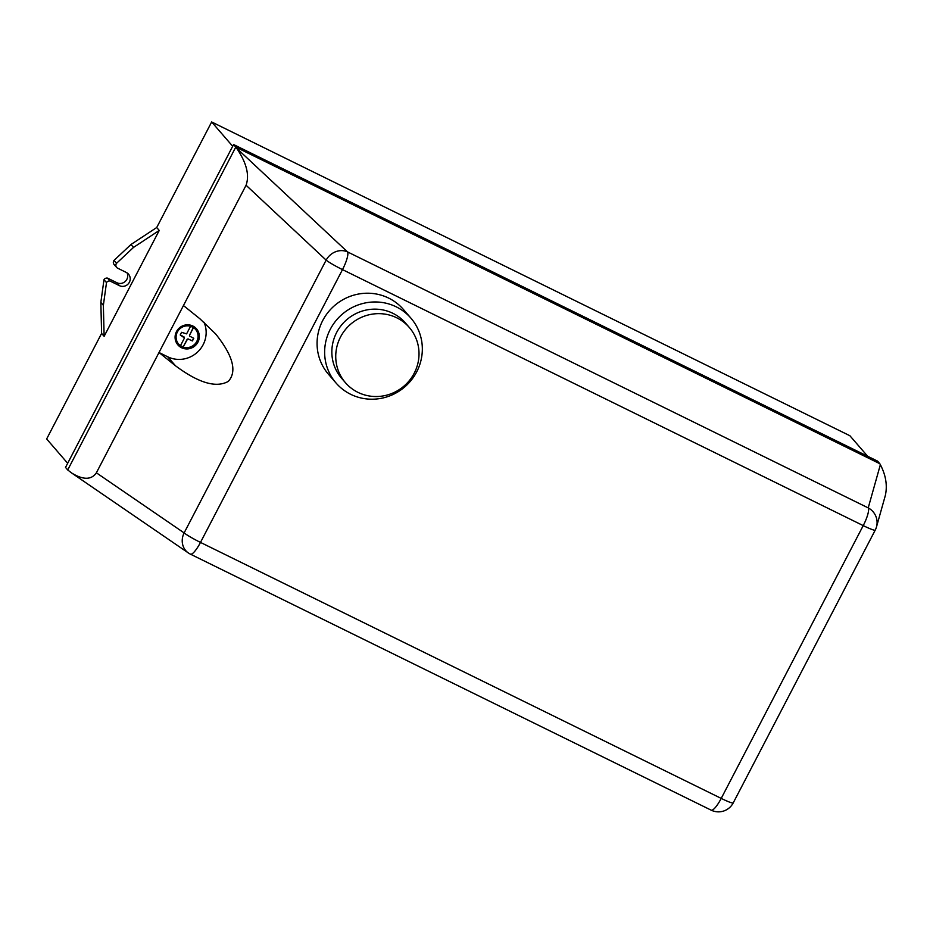 <?xml version="1.0" encoding="UTF-8"?>
<svg xmlns="http://www.w3.org/2000/svg" width="933" height="933" viewBox="0 0 933 933"><rect width="100%" height="100%" fill="white"/><g stroke="black" fill="none" stroke-linecap="round" stroke-linejoin="round"><path stroke-width="1.4" d="M396.782 317.815A42.218 40.854 -40.9 0 1 409.307 327.471A42.218 40.854 -40.9 0 1 409.774 380.069A42.218 40.854 -40.9 0 1 357.969 392.361A42.218 40.854 -40.9 0 1 345.443 382.705A42.218 40.854 -40.9 0 1 344.988 330.107A42.218 40.854 -40.9 0 1 396.782 317.815M345.443 382.705L341.548 378.203A42.218 40.854 -40.9 0 1 341.093 325.605A42.218 40.854 -40.9 0 1 392.886 313.313A42.218 40.854 -40.9 0 1 405.423 322.97L409.307 327.471M396.257 306.852A49.531 47.933 -40.9 0 1 410.952 318.188A49.531 47.933 -40.9 0 1 411.488 379.894A49.531 47.933 -40.9 0 1 350.715 394.321A49.531 47.933 -40.9 0 1 336.02 382.985A49.531 47.933 -40.9 0 1 335.483 321.279A49.531 47.933 -40.9 0 1 396.257 306.852M336.02 382.985L328.451 374.238A49.531 47.933 -40.9 0 1 327.915 312.532A49.531 47.933 -40.9 0 1 388.688 298.105A49.531 47.933 -40.9 0 1 403.383 309.441L410.952 318.188M177.876 344.895A12.304 11.907 139.1 0 0 196.583 344.114A12.304 11.907 139.1 0 0 196.49 328.801A12.304 11.907 -40.9 0 1 181.562 347.741A12.304 11.907 -40.9 0 1 176.477 331.612A12.304 11.907 -40.9 0 1 196.513 328.836M180.617 345.886A11.196 10.834 -40.9 0 1 190.798 326.328L193.702 327.751A11.196 10.834 -40.9 0 1 183.521 347.309L180.454 345.7L184.477 337.956L180.209 334.947L181.585 332.323L186.6 333.874L190.565 326.258M193.493 327.646L189.504 335.309L193.283 327.553M189.772 336.183L193.772 338.306L193.119 339.635L193.563 338.201M193.119 339.635L192.396 340.942L192.944 339.449M192.396 340.942L188.268 339.076L192.233 340.755M188.268 339.076L187.218 339.192L188.104 338.877M187.381 339.379L183.183 346.936L187.218 339.192M184.209 337.07L180.256 334.865M183.521 347.309L183.358 347.123A11.196 10.834 139.1 0 0 195.545 329.396M180.501 345.607L183.183 346.936M178.6 344.044A11.196 10.834 139.1 0 0 180.454 345.7M733.233 802.87A16.619 1.586 -152.5 0 1 733.221 802.905L875.224 530.119A16.619 16.619 0 0 0 876.484 526.947L885.335 495.47C887.528 485.533 885.872 475.27 880.367 464.681L868.215 507.89A16.619 3.872 116.2 0 1 863.223 525.606A16.619 1.586 27.5 0 0 875.224 530.119A16.619 1.586 27.5 0 0 875.236 530.072A16.619 16.479 -164.3 0 0 868.215 507.89L347.484 251.887A16.619 14.87 133.1 0 0 326.142 260.132A16.619 1.586 27.5 0 0 342.493 269.614L863.223 525.606L721.221 798.403L200.49 542.411L342.493 269.614A16.619 3.872 -63.8 0 0 347.484 251.887L236.632 148.207C246.51 162.704 249.659 175.054 246.079 185.247L159.007 352.511L167.707 356.791A26.591 25.739 139.1 0 0 197.714 351.916A26.591 25.739 139.1 0 0 204.047 322.27M246.079 185.247L326.142 260.132L184.128 532.918A16.619 14.975 124.4 0 0 188.361 552.954L188.361 552.954A16.619 16.619 0 0 0 190.414 554.155A16.619 3.872 -63.8 0 0 200.49 542.411A16.619 1.586 -152.5 0 1 184.128 532.918L96.379 472.809C91.434 480.005 83.2 480.075 71.666 473.008L67.712 469.952L235.781 147.087L879.807 463.701L880.367 464.681M236.632 148.207L233.588 144.545L65.52 467.421L67.712 469.952M183.451 305.546L199.895 318.771L215.616 333.909C233.017 355.648 237.25 371.474 228.317 381.387C216.153 388.198 198.519 382.973 175.439 365.736L159.007 352.511L96.379 472.809M116.532 263.328L133.501 247.42L159.24 230.451L104.123 336.323L103.365 305.313L106.502 282.606A3.324 3.219 -40.9 0 1 110.047 281.043L119.389 285.638A7.476 7.242 139.1 0 0 128.486 274.139A7.476 7.242 139.1 0 0 126.27 272.436L117.605 268.168A3.324 3.219 -40.9 0 1 116.532 263.328L114.013 260.412A3.324 3.219 139.1 0 0 114.094 264.494L116.613 267.409M867.643 456.26L849.893 435.734L211.663 121.966L156.709 227.535L130.982 244.504L133.501 247.42M130.982 244.504L114.013 260.412M156.709 227.535L159.24 230.451M127.028 272.856A7.476 7.242 -40.9 0 1 116.87 282.722L107.528 278.127A3.324 3.219 139.1 0 0 103.983 279.69L100.846 302.397L103.365 305.313M100.846 302.397L101.604 333.408L46.65 438.965L67.666 463.281M104.123 336.323L101.604 333.408M103.983 279.69L106.502 282.606M107.528 278.127L110.047 281.043M879.807 463.701L877.615 461.159L233.588 144.545M211.663 121.966L232.69 146.283M733.221 802.905A16.619 1.586 -152.5 0 1 721.221 798.403A16.619 3.872 116.2 0 1 711.144 810.147A16.619 16.619 0 0 0 733.221 802.905M190.215 554.015A16.619 3.872 -63.8 0 0 190.414 554.155L711.144 810.147M167.707 356.791L175.439 365.736M116.87 282.722L119.389 285.638M71.666 473.008L188.361 552.954"/></g></svg>
